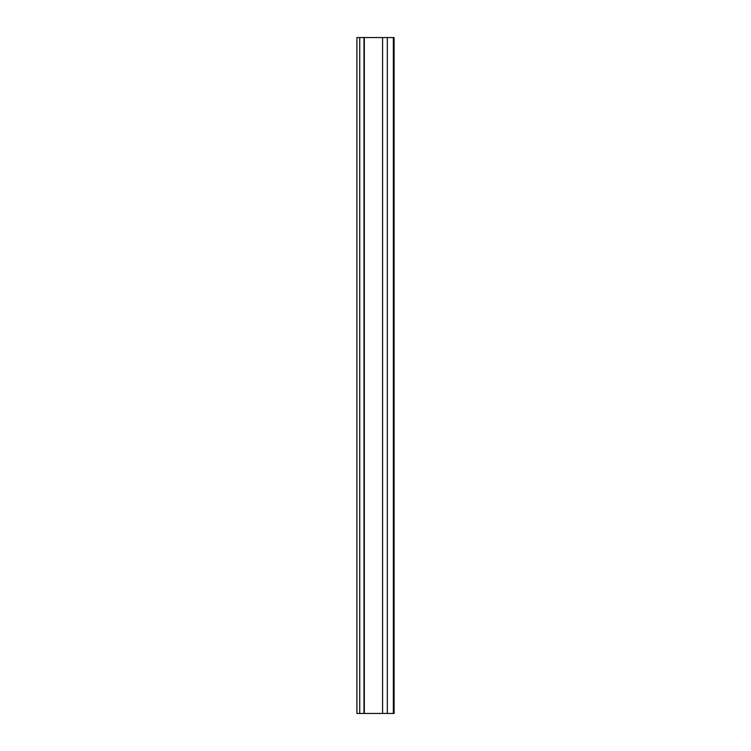 <?xml version="1.0" encoding="UTF-8"?>
<svg xmlns="http://www.w3.org/2000/svg" width="751" height="751" viewBox="0 0 751 751"><rect width="100%" height="100%" fill="white"/><g stroke="black" fill="none" stroke-linecap="round" stroke-linejoin="round"><path stroke-width="1.13" d="M386.756 37.55L356.913 37.55L356.913 713.45L386.756 713.45M393.346 713.45L394.087 713.45L394.087 37.55L387.328 37.55L387.328 713.45L393.346 713.45L393.346 37.55M364.31 37.55L364.31 713.45M359.729 37.55L359.729 713.45M382.578 37.55L382.578 713.45M363.991 37.55L363.991 713.45"/></g></svg>
